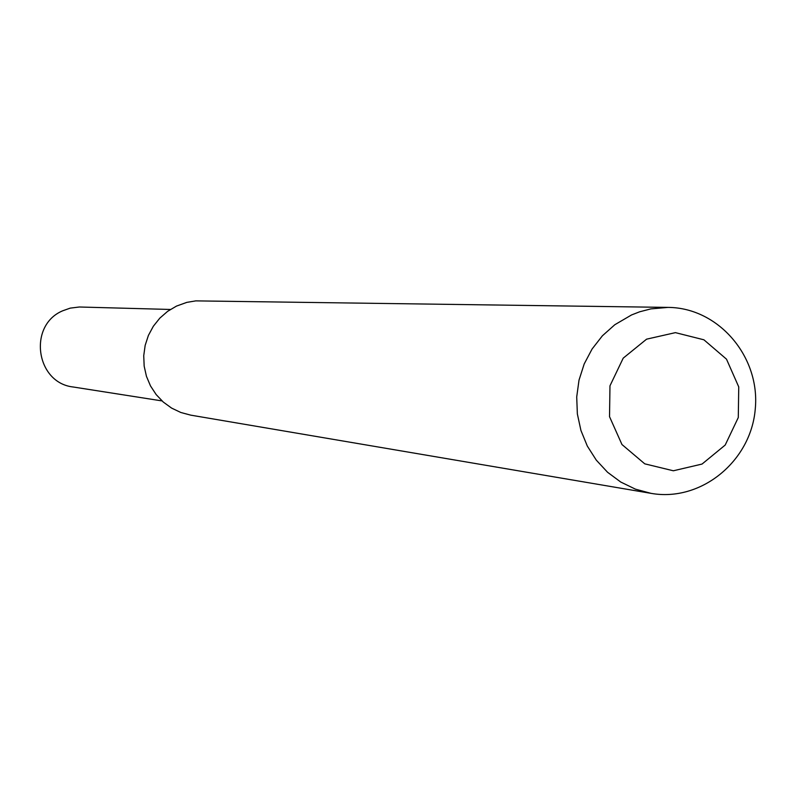 <?xml version="1.0" encoding="UTF-8"?>
<svg xmlns="http://www.w3.org/2000/svg" width="795" height="795" viewBox="0 0 795 795"><rect width="100%" height="100%" fill="white"/><g stroke="black" fill="none" stroke-linecap="round" stroke-linejoin="round"><path stroke-width="1.19" d="M651.055 493.357L190.76 415.149L180.863 412.506L171.601 408.093L163.273 402.051L156.158 394.568L150.484 385.893L146.439 376.303L144.163 366.127L143.736 355.683L145.167 345.338L148.407 335.411L153.346 326.238L159.825 318.129L167.636 311.332L176.51 306.085L186.805 302.378L195.789 300.878L668.088 307.397C718.61 307.695 760.497 356.915 755.25 409.137C750.927 461.448 700.793 502.241 651.055 493.357L635.404 489.144L620.746 482.038L607.559 472.27L596.3 460.146L587.316 446.065L580.936 430.483L577.359 413.937L576.713 396.944L579.018 380.099L584.206 363.931L592.086 349.005L602.401 335.788L614.813 324.728L631.548 314.949L639.677 311.789L650.886 308.887L668.088 307.397M646.593 339.167L675.402 332.638L703.913 339.803L726.501 359.171L738.744 386.907L738.287 417.534L725.199 445.051L702.045 464.061L673.345 470.779L644.755 463.833L621.958 444.524L609.527 416.669L609.974 385.814L623.22 358.138L646.593 339.167M162.021 400.918L73.329 387.016C35.755 383.041 27.696 325.254 62.755 310.775L70.208 308.132L79.341 306.999L170.398 309.464"/></g></svg>
